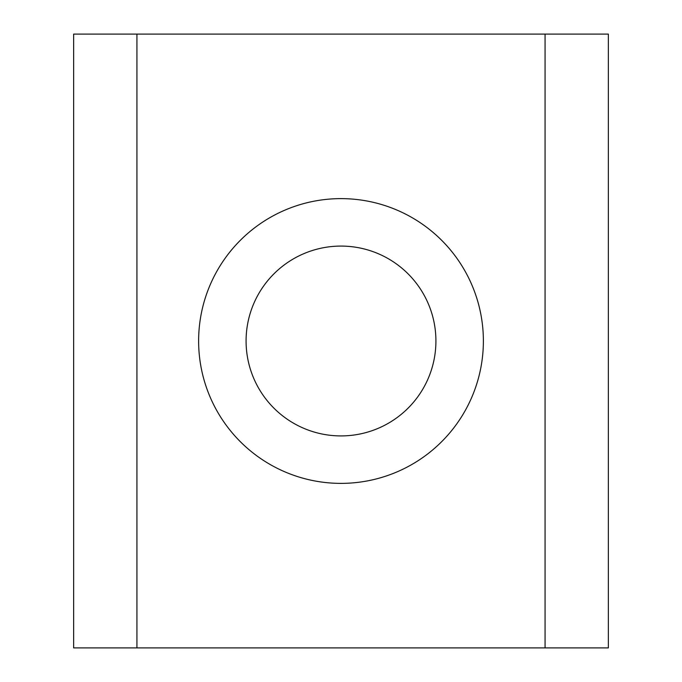 <?xml version="1.0" encoding="UTF-8"?>
<svg xmlns="http://www.w3.org/2000/svg" width="682" height="682" viewBox="0 0 682 682"><rect width="100%" height="100%" fill="white"/><g stroke="black" fill="none" stroke-linecap="round" stroke-linejoin="round"><path stroke-width="1.02" d="M341 435.917A94.917 94.917 0 0 0 435.917 341A94.917 94.917 0 0 0 341 246.083A94.917 94.917 0 0 0 246.083 341A94.917 94.917 0 0 0 341 435.917A94.917 94.917 0 0 1 246.083 341A94.917 94.917 0 0 1 341 246.083M545.071 647.9L545.071 34.1L608.353 34.1L608.353 647.9L73.647 647.9L73.647 34.1L136.929 34.1L136.929 647.9M545.071 34.1L136.929 34.1M341 198.624A142.376 142.376 0 0 1 483.376 341A142.376 142.376 0 0 1 341 483.376A142.376 142.376 0 0 1 198.624 341A142.376 142.376 0 0 1 341 198.624"/></g></svg>
